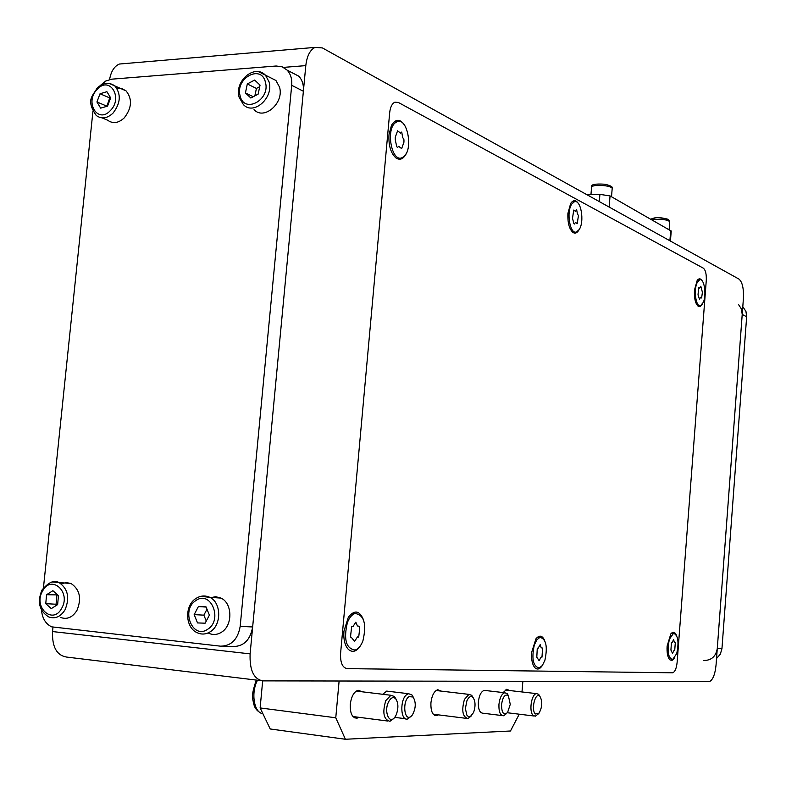 <?xml version="1.0" encoding="UTF-8"?>
<svg xmlns="http://www.w3.org/2000/svg" width="786" height="786" viewBox="0 0 786 786"><rect width="100%" height="100%" fill="white"/><g stroke="black" fill="none" stroke-linecap="round" stroke-linejoin="round"><path stroke-width="1.18" d="M485.738 690.54L484.186 690.363C481.12 691.533 479.175 695.374 478.36 701.888C478.124 709.316 479.725 713.098 483.164 713.236L502.126 715.574M388.815 691.346L386.692 691.091L382.782 694.293M503.187 692.564L506.754 689.263L509.642 690.53M358.976 717.313L357.08 718.158C352.285 718.099 350.016 713.492 350.281 704.325C351.342 696.445 353.955 691.759 358.121 690.236L362.248 691.808M438.382 714.857L436.682 715.653C432.585 715.535 430.669 711.242 430.925 702.792C431.868 695.433 434.157 691.071 437.782 689.715L441.201 691.12M260.873 680.637L66.594 657.067C56.7 655.377 52.014 646.878 52.534 631.561L52.976 627.307M305.803 65.621L250.105 653.873C249.526 670.252 253.79 679.251 262.878 680.873L709.365 681.649C712.833 680.018 715.054 674.496 716.046 665.074L743.418 298.336C743.811 288.393 742.338 281.987 738.997 279.109L322.388 47.917L315.048 47.396C310.008 49.96 306.923 56.032 305.803 65.621L283.461 67.39M109.588 79.514C111.013 71.428 114.265 66.27 119.354 64.039L124.787 63.578M260.127 707.931L270.217 728.976L345.408 739.262L335.769 717.785L260.127 707.931L262.671 680.873M335.769 717.785L339.11 681.02M345.408 739.262L510.478 731L519.241 714.199M522.867 681.364L521.992 691.955M587.113 194.82L599.905 194.378L610.054 195.911L671.224 231.045M405.399 126.546C400.644 118.647 395.997 118.244 391.467 125.328L388.972 134.789C388.49 145.764 390.888 153.545 396.164 158.133C400.546 160.649 404.092 158.674 406.814 152.209M702.311 281.005C700.66 278.332 698.941 278.146 697.172 280.445L694.451 290.162C694.107 298.248 695.345 303.602 698.155 306.226L700.218 306.432L702.153 304.428M676.245 634.862C674.712 631.856 672.914 631.512 670.851 633.85L667.108 646.131C666.744 652.989 667.697 657.577 669.947 659.896L672.089 660.358L674.27 658.462M363.623 620.183C359.713 610.476 354.624 609.484 348.345 617.207L343.934 631.187C343.374 639.401 344.848 645.473 348.345 649.383C352.737 653.038 356.962 651.515 361.039 644.795M578.771 204.065C576.099 199.811 573.407 199.575 570.695 203.387L567.914 213.33C567.521 222.703 569.211 229.09 573.004 232.479C575.323 233.874 577.405 232.872 579.233 229.483M544.61 640.364C542.242 635.363 539.353 634.842 535.954 638.802L531.65 652.341C531.208 659.847 532.387 665.074 535.187 668.021C537.506 669.878 539.844 669.112 542.193 665.732M340.574 653.549C340.24 662.637 342.421 667.668 347.127 668.631L672.767 672.796C675.036 671.755 676.491 668.287 677.119 662.382L706.28 280.347C706.526 274.078 705.553 270.02 703.342 268.173L398.345 102.455L394.847 102.2C392.037 103.595 390.318 107.102 389.679 112.722L340.574 653.549M742.79 306.727L745.943 311.394L746.661 316.719L721.951 648.666L720.3 654.257L716.527 658.511M738.653 304.713L741.493 309.104L742.21 314.459L717.284 648.45C715.918 656.438 711.418 660.456 703.804 660.495M409.015 696.642C402.147 700.925 404.142 721.872 410.882 716.488L412.375 714.955C415.941 708.265 416.177 702.281 413.082 697.005L409.015 696.642M411.157 716.282L407.58 719.003C400.29 721.224 399.75 698.793 407.01 694.431L408.582 693.714L411.893 694.883L413.426 697.408M501.537 704.541C501.655 713 503.659 715.653 507.569 712.519L510.261 704.354L508.336 695.531C505.054 693.842 502.794 696.848 501.537 704.541M506.636 713.472L503.659 715.761C500.279 715.624 498.707 711.821 498.943 704.354C499.758 697.801 501.674 693.92 504.691 692.741L507.117 693.557L508.434 695.63M396.203 714.838C398.62 708.206 398.433 702.831 395.643 698.705C393.138 696.553 390.73 697.703 388.422 702.153C383.666 711.811 389.591 725.154 394.955 717.038L396.203 714.838M393.639 718.473L389.925 721.312C383.627 719.563 382.242 712.676 385.769 700.65L390.907 695.276L394.444 696.524L396.056 699.196M535.453 713.983L539.088 713.118C542.379 706.869 542.635 701.25 539.864 696.278L539.795 696.219C535.295 691.582 530.688 710.308 535.453 713.983M538.223 713.993L535.394 716.174L533.33 715.565C528.732 712.195 531.297 694.126 536.425 693.616L538.548 694.254L539.903 696.317L538.626 694.333M117.016 88.523L121.859 88.622L126.065 90.881C132.48 98.987 131.881 107.987 124.247 117.89C118.401 123.235 112.85 123.992 107.584 120.17L102.092 117.89M100.667 108.144L107.535 106.12L110.659 97.877L106.896 91.687L100.038 93.75L96.933 101.964L100.667 108.144M110.541 97.69L109.735 97.936L106.808 106.336M106.65 106.081L96.933 101.964M109.735 97.936L100.038 93.75M61.239 583.91L66.191 582.554L71.104 583.536C79.848 589.559 81.793 598.5 76.959 610.388C72.607 617.334 67.223 619.722 60.827 617.541M52.888 590.708L46.561 594.727L45.765 603.658L51.287 608.61L57.643 604.601L58.439 595.641L52.888 590.708M57.604 594.904L46.561 594.727M56.867 595.375L56.071 604.238L56.965 605.024M56.071 604.238L45.765 603.658M210.412 597.665L215.757 596.712L220.984 598.087C232.558 603.206 232.902 625.558 221.465 632.239C217.28 634.823 213.045 635.167 208.771 633.27M197.522 622.925L205.146 623.19L209.4 615.124L206.001 606.821L198.377 606.586L194.162 614.623L197.522 622.925M206.983 609.229L203.869 615.153L206.276 621.048M203.869 615.153L194.162 614.623M206.089 607.057L198.377 606.586M269.126 77.028L275.925 80.477L279.531 87.128C284.365 102.966 264.047 120.73 254.025 109.637M258.152 94.124L260.048 85.124L254.615 80.054L247.315 83.964L245.429 92.925L250.832 98.014L258.152 94.124M253.279 96.717L245.429 92.925M259.724 86.666L256.423 88.435L254.851 95.882M256.423 88.435L247.315 83.964M473.575 712.519C475.707 706.133 475.491 701.092 472.936 697.379C470.814 695.659 468.8 696.799 466.894 700.798L465.391 708.52L466.835 715.113L468.446 716.635L470.333 716.586L473.575 712.519M471.128 716.095L467.925 718.561C462.561 716.861 461.402 710.475 464.447 699.402L468.947 694.382L471.708 695.315L473.133 697.585M395.26 139.731L395.27 137.285L397.588 130.81L400.585 133.148L401.744 132.038L402.619 137.295L403.955 139.741L403.945 142.178L401.646 148.633L398.679 146.334L397.49 147.463L396.734 146.687L395.26 139.731M403.729 156.679C413.574 149.546 407.325 116.692 396.969 121.771L395.486 122.645C385.454 129.592 391.811 162.849 402.078 157.672L403.729 156.679M572.503 218.272L573.741 210.068L575.46 211.346L576.659 209.744L577.415 213.9L578.457 215.502L577.229 223.676L575.529 222.418L574.32 224.039L573.859 223.568L572.503 218.272M579.154 229.61C584.823 221.662 580.825 198.701 574.252 201.835L571.786 204.036C566.018 211.935 570.086 235.102 576.619 231.909L579.154 229.61M698.017 294.888L698.695 287.47L699.727 288.167L700.827 286.251L702.409 292.313L701.613 297.973L700.591 297.295L699.481 299.22L698.017 294.888M703.303 302.345C706.82 294.573 704.109 277.733 699.628 279.796L696.986 283.039C693.409 290.8 696.16 307.758 700.611 305.656L703.303 302.345M670.92 650.061L671.46 642.29L672.109 642.516L673.641 639.588L674.339 642.427L675.292 642.82L674.702 650.572L674.064 650.356L672.521 653.304L670.92 650.061M676.736 653.569C679.133 641.779 678.053 635.019 673.504 633.3L669.397 639.244C666.98 651.083 668.041 657.862 672.59 659.601L676.736 653.569M536.809 657.204L537.27 648.145L538.096 648.312L540.178 644.638L541.22 647.802L542.556 648.077L541.996 657.135L541.19 656.968L539.108 660.662L536.809 657.204M544.924 660.211C547.763 646.534 546.113 638.91 539.982 637.338L536.858 639.775L534.303 645.001C531.434 658.737 533.055 666.4 539.176 667.982L542.36 665.516L544.924 660.211M351.204 637.22L350.664 637.112L350.694 635.049L351.706 626.354L353.002 626.53L355.822 622.158L357.404 625.941L359.31 626.285L359.703 628.486L358.701 637.122L357.443 636.945L354.604 641.356L351.204 637.22M362.926 640.806C366.797 624.064 364.193 614.957 355.115 613.483C351.981 614.475 349.406 617.501 347.392 622.561C343.472 639.391 346.036 648.558 355.095 650.061C358.308 649.049 360.921 645.974 362.926 640.806M41.501 610.093C42.287 618.366 45.676 623.946 51.66 626.845L220.502 646.171C231.281 646.043 237.834 639.45 240.182 626.383L291.704 85.31C292.195 79.072 290.673 74.012 287.145 70.141L282.154 66.82L276.191 66.004L111.632 79.18L105.658 81.066L100.274 85.507M222.821 646.239L233.108 646.544C243.817 646.426 250.331 639.892 252.65 626.963L303.376 91.245C303.848 85.065 302.335 80.054 298.827 76.213L291.095 72.194M92.925 111.425L43.456 587.751M250.105 653.873L52.534 631.561M599.325 201.599L599.905 194.378M610.054 195.911L609.16 207.052M669.898 240.762L670.704 230.396M742.21 314.459L746.661 316.719M717.284 648.45L721.951 648.666M257.523 680.224L257.474 680.322C250.705 692.672 254.055 713.03 262.858 713.629M109.136 83.385L114.844 85.929C121.29 94.084 120.671 103.163 112.997 113.155C107.122 118.558 101.541 119.325 96.265 115.483C85.261 99.508 93.229 95.745 97.032 88.179C102.976 82.579 108.92 81.823 114.844 85.929L126.065 90.881M110.286 110.669C123.51 97.926 109.735 75.466 97.307 89.24C84.269 101.846 97.71 124.326 110.286 110.669M65.051 609.769C60.66 616.774 55.256 619.181 48.83 616.981C39.339 611.076 37.04 602.115 41.943 590.09C48.673 582.062 54.421 579.596 59.186 582.691C67.969 588.753 69.915 597.782 65.051 609.769M42.532 591.141C32.943 607.254 52.917 625.302 61.721 608.236C71.388 591.887 51.139 574.094 42.532 591.141M52.2 581.974L71.104 583.536M200.794 596.348L209.793 597.321C221.416 602.479 221.75 625.037 210.235 631.777C206.03 634.381 201.776 634.734 197.483 632.828C185.054 627.965 184.337 605.574 195.901 598.51C200.391 595.631 205.018 595.228 209.793 597.321L220.984 598.087M207.632 629.301C223.263 619.938 210.795 589.716 195.911 600.543C180.515 609.828 192.619 639.902 207.632 629.301M258.535 71.703L265.452 75.171L269.067 81.872C273.911 97.837 253.475 115.788 243.405 104.617L239.121 97.238M265.432 82.255C261.404 63.863 235.004 78.148 240.113 95.764C243.915 114.157 270.6 100.117 265.432 82.255M612.186 188.552L612.196 188.414C611.881 187.314 609.504 186.429 605.063 185.742C597.203 184.956 592.713 185.417 591.573 187.117L590.954 194.692M669.751 221.78L668.041 220.424L661.91 219.215L651.712 219.599M652.685 219.363C654.247 217.231 659.12 217.133 667.324 219.058M303.376 91.245L291.704 85.31M252.65 626.963L240.182 626.383M315.048 47.396L119.354 64.039M436.682 715.653L434.717 715.407M357.08 718.158L354.574 717.834M671.224 230.956L670.438 241.066M405.488 718.738L394.71 717.363M408.582 693.714L386.692 691.091M413.082 697.005L411.893 694.883M504.691 692.741L484.186 690.363M508.336 695.531L507.117 693.557M395.643 698.705L394.444 696.524M256.383 680.087L256.059 680.705C250.508 697.929 253.151 696.73 252.797 699.668L253.976 704.846C254.998 708.481 257.307 711.202 260.903 713.03M356.235 691.081L390.907 695.276M352.953 716.537L387.655 721.027M507.373 712.755L533.979 715.997M505.221 690.02L536.425 693.616M275.925 80.477L265.452 75.171C254.625 63.745 234.464 80.929 239.052 96.973M472.936 697.379L471.708 695.315M436.083 690.511L468.947 694.382M433.253 714.219L466.147 718.335M591.583 186.999C590.65 184.514 595.071 183.6 604.827 184.229C610.663 185.565 613.119 186.96 612.196 188.414L611.518 196.746M669.141 229.512L669.76 221.662L668.306 219.402C660.554 217.113 654.797 217.044 651.014 219.206M395.103 121.879L396.969 121.771M572.601 201.884L574.252 201.835M698.165 279.806L699.628 279.796M672.03 633.162L673.504 633.3M538.331 637.181L539.982 637.338M353.238 613.296L355.115 613.483M298.827 76.213L287.145 70.141"/></g></svg>
